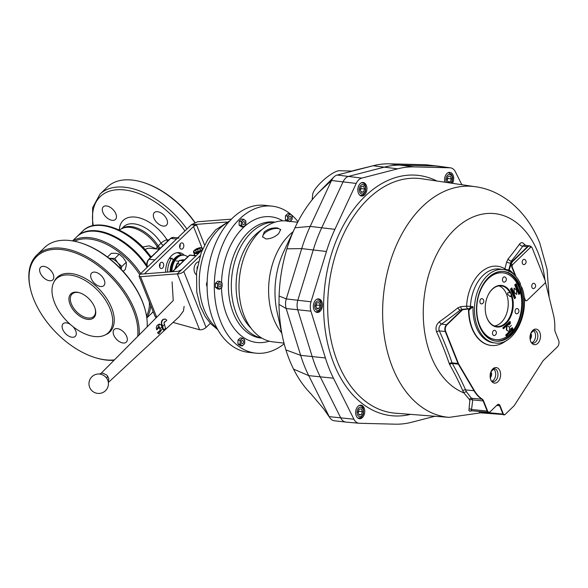 <?xml version="1.0" encoding="UTF-8"?>
<svg xmlns="http://www.w3.org/2000/svg" width="588" height="588" viewBox="0 0 588 588"><rect width="100%" height="100%" fill="white"/><g stroke="black" fill="none" stroke-linecap="round" stroke-linejoin="round"><path stroke-width="0.88" d="M200.067 255.824L183.801 271.509A4.866 2.279 158.3 0 1 177.348 273.846L140.554 276.691L139.055 276.176L140.054 274.199L178.524 271.23L181.618 269.723L202.375 249.716M139.055 276.176L155.136 316.587L156.29 317.718M204.573 245.049L196.745 225.373L191.328 224.763L140.054 274.199M178.179 253.002A17.331 11.532 96.4 0 0 177.37 252.656M180.075 244.24A3.16 2.102 -83.6 0 1 179.715 247.416M159.943 263.6A3.16 2.102 -83.6 0 1 159.591 266.776M210.335 323.326L206.065 327.442A4.866 2.279 -21.7 0 1 199.604 329.78L177.348 273.846L181.618 269.723M196.745 225.373A2.433 1.139 -21.7 0 0 193.518 226.542L145.089 273.236A2.433 1.139 -21.7 0 0 144.655 273.846M199.604 329.78L173.041 322.422M226.711 222.029L191.328 224.763L197.524 221.757L231.253 219.155M160.539 262.792A3.16 2.102 -83.6 0 1 161.928 262.248A3.16 2.102 -83.6 0 1 163.662 265.629A3.16 2.102 -83.6 0 1 161.215 268.532A3.16 2.102 -83.6 0 1 159.48 266.21A3.16 2.102 -83.6 0 1 160.539 262.792M180.67 243.432A3.16 2.102 -83.6 0 1 182.059 242.888A3.16 2.102 -83.6 0 1 183.794 246.269A3.16 2.102 -83.6 0 1 181.347 249.172A3.16 2.102 -83.6 0 1 179.612 246.85A3.16 2.102 -83.6 0 1 180.67 243.432M184.338 255.258A17.331 11.532 96.4 0 0 179.193 252.642A17.331 11.532 96.4 0 0 171.586 255.633A17.331 11.532 96.4 0 0 165.64 272.222M495.125 335.087A2.653 1.764 -83.6 0 1 494.508 335.483A2.653 1.764 -83.6 0 1 492.509 332.712A2.653 1.764 -83.6 0 1 495.074 330.456A2.8 2.8 0 0 1 494.508 335.483M482.535 303.445A2.653 1.764 -83.6 0 1 481.917 303.842A2.653 1.764 -83.6 0 1 479.911 301.071A2.653 1.764 -83.6 0 1 482.483 298.822A2.8 2.8 0 0 1 481.917 303.842M517.683 313.338A2.653 1.764 -83.6 0 1 517.065 313.727A2.653 1.764 -83.6 0 1 515.066 310.964A2.653 1.764 -83.6 0 1 517.631 308.707A2.8 2.8 0 0 1 517.065 313.727M505.092 281.696A2.653 1.764 -83.6 0 1 504.475 282.086A2.653 1.764 -83.6 0 1 502.475 279.322A2.653 1.764 -83.6 0 1 505.041 277.066A2.8 2.8 0 0 1 504.475 282.086M503.071 285.717A20.918 13.914 -83.6 0 1 512.927 308.898A20.918 13.914 -83.6 0 1 496.897 327.001A20.918 13.914 -83.6 0 1 485.409 304.65A20.918 13.914 -83.6 0 1 501.586 285.423A20.918 13.914 -83.6 0 1 503.071 285.717M487.937 295.492A20.433 13.59 96.4 0 1 501.174 285.871A20.433 13.59 96.4 0 1 509.95 292.699L510.237 292.42A20.918 13.914 96.4 0 0 502.711 285.672A20.918 13.914 96.4 0 0 501.41 285.408M496.713 326.979A20.918 13.914 96.4 0 0 509.899 317.498A20.918 13.914 96.4 0 0 511.847 296.47L510.075 296.55L507.598 294.272L507.657 292.78L509.95 292.699M510.237 292.42A20.918 13.914 -83.6 0 1 511.847 296.47M505.379 273.317A33.567 22.329 -83.6 0 1 521.196 310.515A33.567 22.329 -83.6 0 1 495.478 339.57A33.567 22.329 -83.6 0 1 477.052 303.709A33.567 22.329 -83.6 0 1 503.005 272.854A33.567 22.329 -83.6 0 1 505.379 273.317M502.828 272.832A33.567 22.329 96.4 0 0 502.644 272.817A33.567 22.329 96.4 0 0 480.969 288.48M477.471 319.424A33.567 22.329 96.4 0 0 495.118 339.533A33.567 22.329 96.4 0 0 495.294 339.548M495.493 341.033A35.03 23.307 96.4 0 0 517.741 324.282A35.03 23.307 96.4 0 0 520.145 288.473L521.233 288.62L521.99 287.628L520.196 287.231A2.918 1.396 -21 0 1 519.829 287.15L519.116 287.833M506.79 340.239A39.896 26.541 -83.6 0 1 491.156 345.45A39.896 26.541 -83.6 0 1 468.886 309.876A0.97 0.72 -96.7 0 0 468.18 308.832A3.888 0.492 -178.7 0 1 468.526 308.796L469.209 308.678A2.433 1.617 97.8 0 0 470.444 306.363L473.075 306.723L469.143 309.854A0.97 0.632 -94.9 0 0 468.526 308.796L468.121 308.803A2.433 1.573 85.1 0 1 466.6 306.179L470.444 306.363A36.978 24.6 96.4 0 1 499.315 269.01L503.387 269.473C510.671 270.517 516.33 275.199 520.358 283.526L519.608 284.526A35.03 23.307 96.4 0 0 503.894 271.487A35.03 23.307 96.4 0 0 476.809 303.68A35.03 23.307 96.4 0 0 496.037 341.106A35.03 23.307 96.4 0 0 518.653 324.76A35.03 23.307 96.4 0 0 521.233 288.62M519.608 284.526L518.535 284.423A35.03 23.307 96.4 0 0 503.35 271.435M544.929 279.954A91.493 60.865 96.4 0 0 538.145 252.913A91.493 60.865 96.4 0 0 437.788 252.318A91.493 60.865 96.4 0 0 463.836 392.858L462.793 390.726A295.962 149.683 -143.9 0 0 449.658 364.56L449.232 363.597A296.595 176.003 -134.7 0 0 436.612 331.889C435.274 327.884 436.215 324.51 439.434 321.761A305.834 146.61 -20.9 0 0 457.868 307.862L460.757 306.664A307.392 38.676 1.3 0 0 466.6 306.179A39.521 26.291 96.4 0 1 504.886 268.812A2.918 1.029 -164.9 0 0 508.627 269.958L511.185 263.13A4.88 3.249 -83.6 0 1 512.398 261.212L527.414 246.739A4.88 3.249 -83.6 0 1 529.612 245.902A4.88 3.249 -83.6 0 1 530.494 246.225M504.82 269.694A2.918 2.087 121.1 0 1 504.886 268.812A307.377 217.501 -52.8 0 0 506.665 261.983L508.135 258.882A305.782 146.588 -20.9 0 0 519.483 244.079L520.931 242.815L522.622 242.712L525.128 244.924M518.829 284.452L519.035 286.202L519.829 287.15M520.167 287.223L519.094 284.474M469.143 309.854L468.526 309.001A39.896 26.541 -83.6 0 0 490.796 345.406L491.156 345.45M539.828 332.463A7.828 5.211 96.4 0 0 530.736 333.521A7.828 5.211 96.4 0 0 535.168 344.656A7.828 5.211 96.4 0 0 539.828 332.463M499.947 370.91A7.828 5.211 96.4 0 0 490.855 371.976A7.828 5.211 96.4 0 0 495.287 383.111A7.828 5.211 96.4 0 0 499.947 370.91M523.349 264.519A2.653 1.764 -83.6 0 1 522.35 261.123A2.653 1.764 -83.6 0 1 524.79 259.521A2.8 2.8 0 0 1 524.224 264.541A2.653 1.764 -83.6 0 1 523.349 264.519M532.184 284.379A2.653 1.764 -83.6 0 1 534.33 283.489A2.8 2.8 0 0 1 533.764 288.51A2.653 1.764 -83.6 0 1 531.949 287.407A2.653 1.764 -83.6 0 1 532.184 284.379M485.828 314.146A20.433 13.59 96.4 0 0 496.588 326.48A20.433 13.59 96.4 0 0 509.575 317.373A20.433 13.59 96.4 0 0 511.56 296.749M494.449 325.972A20.433 13.59 96.4 0 0 506.511 294.147A20.433 13.59 96.4 0 0 498.977 285.886M480.051 412.85L479.058 412.989L480.183 411.571M471.929 410.836L469.856 411.196L468.915 410.571L469.856 400.024L463.836 392.858A2.433 1.661 -28.7 0 1 466.549 391.924L472.723 399.899L471.561 409.527L470.944 410.703L488.584 412.32A2.933 1.955 -83.6 0 1 487.165 411.056L483.13 400.92A4.851 3.227 96.4 0 0 481.822 399.201A37.963 25.255 -83.6 0 1 473.994 390.711L458.287 364.104A4.88 3.249 -83.6 0 1 457.978 363.465L445.256 331.5A4.88 3.249 -83.6 0 1 446.52 324.738L461.536 310.258A4.88 3.249 -83.6 0 1 463.182 309.413L468.18 308.832M452.451 183.324A6.813 4.528 96.4 0 0 453.127 175.29A6.813 4.528 96.4 0 0 449.901 172.365A6.813 4.528 96.4 0 0 445.594 175.364A6.813 4.528 96.4 0 0 444.888 182.199M366.361 185.418A6.813 4.528 96.4 0 0 363.141 182.493A6.813 4.528 96.4 0 0 357.871 188.755A6.813 4.528 96.4 0 0 361.613 196.032A6.813 4.528 96.4 0 0 366.103 192.644A6.813 4.528 96.4 0 0 366.361 185.418M321.893 301.82A6.813 4.528 96.4 0 0 318.667 298.902A6.813 4.528 96.4 0 0 313.404 305.157A6.813 4.528 96.4 0 0 317.138 312.434A6.813 4.528 96.4 0 0 321.636 309.053A6.813 4.528 96.4 0 0 321.893 301.82M364.185 408.101A6.813 4.528 96.4 0 0 360.959 405.176A6.813 4.528 96.4 0 0 355.696 411.438A6.813 4.528 96.4 0 0 359.43 418.715A6.813 4.528 96.4 0 0 363.928 415.326A6.813 4.528 96.4 0 0 364.185 408.101M461.83 184.72L455.413 171.85A11.37 7.563 96.4 0 0 450.533 167.845L437.575 166.081A11.679 7.769 96.4 0 0 437.45 166.066L425.903 164.758A11.679 7.769 96.4 0 0 425.455 164.728L389.653 163.824A129.419 86.091 96.4 0 0 373.792 165.581A129.419 86.091 96.4 0 0 373.093 165.757L337.196 175.033A11.679 7.769 96.4 0 0 333.844 177.069A11.679 7.769 96.4 0 0 331.522 180.501L310.192 226.409A129.419 86.091 96.4 0 0 301.71 248.614L286.282 298.917A11.679 7.769 96.4 0 0 286.187 308.546L300.666 355.35A129.419 86.091 96.4 0 0 308.729 375.629L329.207 416.649A11.679 7.769 96.4 0 0 329.905 417.84A11.679 7.769 96.4 0 0 334.337 420.773L345.891 422.081A11.679 7.769 96.4 0 0 346.009 422.088L359.04 423.257A11.37 7.563 96.4 0 0 359.356 423.272L395.158 424.176A129.11 85.892 96.4 0 0 411.673 422.25L434.892 416.253M437.45 166.066A11.679 7.769 96.4 0 0 437.002 166.029L401.2 165.125A129.419 86.091 96.4 0 0 384.648 167.058L348.743 176.334A11.679 7.769 96.4 0 0 343.069 181.81L321.746 227.71A129.419 86.091 96.4 0 0 313.257 249.922L297.837 300.218A11.679 7.769 96.4 0 0 297.741 309.847L312.213 356.651A129.419 86.091 96.4 0 0 320.284 376.93L340.761 417.95A11.679 7.769 96.4 0 0 345.891 422.081M450.533 167.845A11.37 7.563 96.4 0 0 449.974 167.8L414.173 166.896A129.11 85.892 96.4 0 0 397.657 168.829L361.76 178.105A11.37 7.563 96.4 0 0 356.232 183.434L334.903 229.335A129.11 85.892 96.4 0 0 326.443 251.488L311.015 301.791A11.37 7.563 96.4 0 0 310.92 311.17L325.399 357.974A129.11 85.892 96.4 0 0 333.447 378.202L353.925 419.222A11.37 7.563 96.4 0 0 359.04 423.257M312.169 199.766L312.691 194.356A18.485 4.755 138.5 0 1 323.716 179.928A18.485 4.755 138.5 0 1 339.372 170.726L352.499 171.079M329.905 417.84L323.672 408.873L310.905 393.791A122.576 81.541 -83.6 0 1 293.559 369.11A122.576 81.541 -83.6 0 1 285.915 349.904A122.576 81.541 -83.6 0 1 282.74 337.784A122.576 81.541 -83.6 0 1 279.006 304.43L279.087 296.007C279.645 279.8 282.247 264.063 286.907 248.812A122.576 81.541 -83.6 0 1 294.941 227.776L283.791 251.495A66.517 44.247 96.4 0 0 277.014 311.522L282.74 337.784M334.903 229.335L310.192 226.409L294.941 227.776C301.423 213.885 309.325 202.103 318.659 192.43L333.844 177.069M297.646 222.257L286.591 221.007A60.814 40.454 96.4 0 0 259.896 231.496A60.814 40.454 96.4 0 0 239.588 297.234A60.814 40.454 96.4 0 0 272.95 341.871L283.997 343.12M264.225 231.988C268.201 228.916 272.589 227.571 277.404 227.953L280.63 229.57L278.668 233.62C274.861 237.118 270.642 238.89 266.004 238.941L262.549 236.766L264.225 231.988M280.733 229.974A9.731 4.55 -21.7 0 0 277.624 228.504A9.731 4.55 -21.7 0 0 267.54 231.084A9.731 4.55 -21.7 0 0 262.77 237.184M290.465 219.081A1.602 1.066 -83.6 0 1 289.759 219.361A1.602 1.066 -83.6 0 1 288.877 217.648A1.602 1.066 -83.6 0 1 290.119 216.171A1.602 1.066 -83.6 0 1 291.001 217.347A1.602 1.066 -83.6 0 1 290.465 219.081M242.984 343.37A1.602 1.066 -83.6 0 1 242.278 343.642A1.602 1.066 -83.6 0 1 241.396 341.929A1.602 1.066 -83.6 0 1 242.638 340.452A1.602 1.066 -83.6 0 1 243.52 341.628A1.602 1.066 -83.6 0 1 242.984 343.37M244.145 224.491A1.602 1.066 -83.6 0 1 243.439 224.77A1.602 1.066 -83.6 0 1 242.557 223.05A1.602 1.066 -83.6 0 1 243.799 221.58A1.602 1.066 -83.6 0 1 244.681 222.756A1.602 1.066 -83.6 0 1 244.145 224.491M220.404 286.635A1.602 1.066 -83.6 0 1 219.699 286.907A1.602 1.066 -83.6 0 1 218.817 285.195A1.602 1.066 -83.6 0 1 220.059 283.717A1.602 1.066 -83.6 0 1 220.941 284.901A1.602 1.066 -83.6 0 1 220.404 286.635M284.173 343.796A73.956 49.194 -83.6 0 1 255.596 353.131L248.371 352.315A73.956 49.194 -83.6 0 1 207.784 273.31A73.956 49.194 -83.6 0 1 264.967 205.344L272.185 206.16A73.956 49.194 -83.6 0 1 297.962 221.632M255.596 353.131A73.956 49.194 -83.6 0 1 215.002 274.126A73.956 49.194 -83.6 0 1 272.185 206.16M510.524 323.128L508.907 325.01L510.524 323.128L508.451 324.73L508.907 325.01M511.413 325.362L509.428 327.2M509.575 327.296L506.915 325.554L506.731 330.044L509.392 331.786L509.575 327.296M506.54 325.803L506.371 330L509.392 331.786M510.744 289.112L514.559 298.704L515.125 298.153L511.31 288.561L510.377 289.068L514.559 298.704M511.31 288.561L510.377 289.068M514.11 288.076L514.243 292.368L516.654 294.463L516.521 290.171L514.11 288.076L513.883 292.332L516.654 294.463M516.213 283.842L515.639 284.386L519.454 293.978L520.027 293.427L516.213 283.842L515.279 284.342L519.454 293.978M351.609 171.159L354.52 170.336A122.576 81.541 -83.6 0 1 355.181 170.167L373.792 165.581M323.731 408.954L329.207 416.649L353.925 419.222M310.92 311.17L286.187 308.546L279.006 304.43M311.015 301.791L286.282 298.917L279.087 296.007M356.232 183.434L331.522 180.501L318.659 192.43M196.289 274.721A6.813 4.528 -83.6 0 1 194.165 267.599A6.813 4.528 -83.6 0 1 198.347 261.858M196.995 268.672L197.252 266.695A1.948 0.492 12 0 0 197.325 266.695M219.736 289.208L217.641 288.973L215.377 287.289L215.414 283.379L217.714 281.16L219.816 281.395L218.765 282.519A3.403 2.264 -83.6 0 1 221.051 282.255A3.403 2.264 -83.6 0 1 222.161 285.048A3.403 2.264 -83.6 0 1 220.992 288.113A3.403 2.264 -83.6 0 1 218.714 288.377A3.403 2.264 -83.6 0 1 217.597 285.584L217.472 287.525L219.736 289.208L222.044 286.988L222.08 283.085L219.816 281.395M217.516 283.614L218.765 282.519A3.403 2.264 96.4 0 0 217.597 285.584L217.516 283.614L215.414 283.379M215.377 287.289L217.472 287.525M243.476 227.071L241.381 226.828L239.11 225.145L239.154 221.235L241.455 219.015L243.557 219.258L242.506 220.375A3.403 2.264 -83.6 0 1 244.792 220.11A3.403 2.264 -83.6 0 1 245.902 222.911A3.403 2.264 -83.6 0 1 244.733 225.968A3.403 2.264 -83.6 0 1 242.454 226.24A3.403 2.264 -83.6 0 1 241.337 223.44L241.212 225.38L243.476 227.071L245.784 224.851L245.821 220.941L243.557 219.258M241.256 221.478L242.506 220.375A3.403 2.264 96.4 0 0 241.337 223.44L241.256 221.478L239.154 221.235M239.11 225.145L241.212 225.38M242.315 345.942L240.213 345.707L237.949 344.017L237.986 340.114L240.294 337.894L242.388 338.129L241.345 339.254A3.403 2.264 -83.6 0 1 243.63 338.982A3.403 2.264 -83.6 0 1 244.74 341.782A3.403 2.264 -83.6 0 1 243.572 344.847A3.403 2.264 -83.6 0 1 241.286 345.112A3.403 2.264 -83.6 0 1 240.176 342.312L240.051 344.259L242.315 345.942L244.615 343.723L244.659 339.82L242.388 338.129M240.088 340.349L241.345 339.254A3.403 2.264 96.4 0 0 240.176 342.312L240.088 340.349L237.986 340.114M237.949 344.017L240.051 344.259M287.694 221.426L285.43 219.736L285.467 215.833L287.775 213.613L289.869 213.848L288.826 214.965A3.403 2.264 -83.6 0 1 291.111 214.701A3.403 2.264 -83.6 0 1 292.221 217.501A3.403 2.264 -83.6 0 1 291.053 220.559A3.403 2.264 -83.6 0 1 288.767 220.831A3.403 2.264 -83.6 0 1 287.657 218.03L287.532 219.971L289.796 221.661L292.096 219.442L292.133 215.531L289.869 213.848M287.569 216.068L288.826 214.965A3.403 2.264 96.4 0 0 287.657 218.03L287.569 216.068L285.467 215.833M285.43 219.736L287.532 219.971M358.217 412.916L358.849 411.269L358.562 410.564M362.458 411.681L361.355 408.91L359.092 409.175L357.938 412.21L359.04 414.974L361.297 414.709L362.458 411.681L358.849 411.269M358.82 414.43L361.297 414.709M315.925 306.642L316.557 304.996L316.271 304.29M320.166 305.407L319.064 302.636L316.8 302.901L315.646 305.929L316.748 308.7L319.005 308.435L320.166 305.407L316.557 304.996M316.528 308.156L319.005 308.435M360.4 190.233L361.025 188.594L360.745 187.881M364.634 188.998L363.531 186.234L361.275 186.492L360.113 189.527L361.216 192.298L363.48 192.033L364.634 188.998L361.025 188.594M361.003 191.754L363.48 192.033M447.159 180.104L447.791 178.458L447.505 177.752M451.4 178.87L450.298 176.099L448.034 176.363L446.88 179.399L447.983 182.162L450.239 181.898L451.4 178.87L447.791 178.458M447.762 181.618L450.239 181.898M483.049 411.828A2.918 2.352 -136.8 0 1 483.446 412.166L481.925 412.431M531.434 246.916L529.612 245.902L524.165 245.159L522.798 246.129A308.685 147.978 159.1 0 1 511.34 261.079L510.582 263.056A310.295 219.567 127.2 0 1 509.304 268.054L509.722 268.15L511.604 263.226A4.755 3.16 -83.6 0 1 512.787 261.359L527.803 246.879A4.755 3.16 -83.6 0 1 531.434 246.916A4.755 3.16 -83.6 0 1 531.736 247.32M519.483 244.079A2.918 2.087 -144.8 0 0 522.798 246.129L527.414 246.739A0.97 0.566 -134 0 1 527.803 246.879M508.135 258.882A2.918 1.955 -140.4 0 0 511.34 261.079L512.398 261.212A0.97 0.566 -134 0 1 512.787 261.359M506.665 261.983A2.918 1.073 -166 0 0 510.582 263.056L511.604 263.226M517.91 285.026L518.535 284.423M468.121 308.803A309.825 38.984 -178.7 0 1 462.234 309.288A2.433 1.529 85.4 0 1 460.757 306.664M469.783 309.7A0.97 0.382 -107.8 0 0 469.209 308.678L473.075 306.723A36.978 24.6 96.4 0 0 493.648 342.797L495.096 342.958C514.434 346.383 530.971 311.434 521.99 287.628M545.377 281.975L553.389 314.506A37.838 25.166 -83.6 0 1 554.785 329.14A4.976 3.315 96.4 0 0 555.204 331.801L558.6 340.342A4.755 3.16 -83.6 0 1 557.373 346.927L543.496 360.304A4.976 3.315 96.4 0 0 542.812 361.15L514.265 405.558A1.83 1.22 -83.6 0 1 514.015 405.867L505.048 414.518A1.83 1.22 -83.6 0 1 504.894 414.643A1.83 1.22 -83.6 0 1 503.372 414.048L500.035 405.654A3.036 2.014 96.4 0 0 497.521 404.669A3.036 2.014 96.4 0 0 497.272 404.875L490.149 411.747A2.808 1.867 -83.6 0 1 489.914 411.938A2.808 1.867 -83.6 0 1 487.592 411.027L483.556 400.884A4.976 3.315 96.4 0 0 482.211 399.12A37.838 25.166 -83.6 0 1 474.413 390.66L458.706 364.053A4.755 3.16 -83.6 0 1 458.397 363.428L445.682 331.463A4.755 3.16 -83.6 0 1 446.909 324.885L461.925 310.405A4.755 3.16 -83.6 0 1 463.528 309.582L468.526 309.001M463.528 309.582A0.97 0.72 -96.7 0 0 463.182 309.413L460.147 310.074A2.433 1.176 51.5 0 1 457.868 307.862M461.925 310.405A0.97 0.566 -134 0 0 461.536 310.258L460.147 310.074A308.252 147.772 159.1 0 1 441.566 324.084C439.148 325.884 438.405 328.155 439.346 330.919A2.433 1.029 -24.5 0 0 436.612 331.889M445.682 331.463A0.97 0.456 158.3 0 1 445.256 331.5L439.346 330.919A298.939 177.392 45.3 0 1 452.069 362.884L452.341 363.538A2.433 1.404 -29.5 0 0 449.658 364.56M458.706 364.053A0.97 0.544 149.4 0 1 458.287 364.104L452.341 363.538A298.307 150.866 36.1 0 1 465.586 389.91L466.549 391.924M523.989 296.661L525.297 299.946A1.948 1.294 96.4 0 0 526.216 300.784A1.948 1.294 96.4 0 0 527.068 300.446L544.731 283.423A1.948 1.294 96.4 0 0 545.23 280.726L532.199 247.96A1.948 1.294 96.4 0 0 531.273 247.129A1.948 1.294 96.4 0 0 530.42 247.46L512.758 264.49A1.948 1.294 96.4 0 0 512.258 267.187L516.036 276.691M530.42 247.46L512.758 264.49M529.986 247.416A1.948 1.294 -83.6 0 1 530.839 247.078A1.948 1.294 -83.6 0 1 531.052 247.129M526.003 300.733A1.948 1.294 -83.6 0 1 525.782 300.733A1.948 1.294 -83.6 0 1 524.864 299.902L525.297 299.946M519.138 284.482L520.233 287.231M512.258 267.187L511.825 267.136A1.948 1.294 -83.6 0 1 512.324 264.438M524.136 298.079L524.864 299.902M511.825 267.136L515.286 275.846M508.943 271.737L509.884 270.34L509.039 269.929L509.722 268.15M508.664 269.841L509.884 270.34A39.896 26.541 -83.6 0 1 514.184 274.728M509.847 270.429L508.627 269.958L508.341 270.796A2.918 1.904 96.8 0 0 508.341 270.796A0.97 0.676 -162 0 1 509.539 271.237M487.592 411.027A0.97 0.456 158.3 0 1 487.165 411.056L471.561 409.527A2.433 1.882 19.8 0 0 469.033 409.057M483.556 400.884A0.97 0.456 158.3 0 1 483.13 400.92L472.723 399.899A2.433 1.624 -3.2 0 0 469.856 400.024M482.211 399.12A0.97 0.691 123.1 0 1 481.822 399.201L471.716 398.282A2.433 1.911 -52.8 0 0 469.496 399.318M458.397 363.428A0.97 0.456 158.3 0 1 457.978 363.465L452.069 362.884A2.433 1.242 -18.8 0 0 449.232 363.597M446.909 324.885A0.97 0.566 -134 0 0 446.52 324.738L441.566 324.084A2.433 1.022 54.4 0 1 439.434 321.761M520.145 288.473L519.549 289.046M515.184 284.82L518.888 294.529L515.184 284.82L514.706 284.893L518.888 294.529M511.876 288.01L515.58 297.712L511.876 288.01L511.406 288.076L515.58 297.712M513.162 329.368L512.846 328.567L506.011 335.16L506.327 335.961L513.162 329.368M512.846 328.567L509.406 331.492M509.135 331.757L505.643 335.116L506.327 335.961M506.011 335.16L505.643 335.116M512.398 327.839L510.685 329.486L512.398 327.839M512.302 327.597L510.23 329.207L510.685 329.486M509.98 321.379L503.144 327.972L503.46 328.765L510.303 322.173L509.98 321.379L502.784 327.928L503.46 328.765M159.451 265.776A2.433 1.617 96.4 0 0 159.576 264.607M179.583 246.401A2.433 1.617 96.4 0 0 179.715 245.196M163.288 226.086A8.761 5.094 -134 0 0 166.5 225.197A8.761 5.094 -134 0 0 164.096 215.355A8.761 5.094 -134 0 0 154.343 212.591A8.761 5.094 -134 0 0 155.092 220.368A8.761 5.094 -134 0 0 163.288 226.086M112.234 220.324A8.761 5.094 -134 0 0 115.454 219.434A8.761 5.094 -134 0 0 113.043 209.593A8.761 5.094 -134 0 0 103.297 206.829A8.761 5.094 -134 0 0 104.047 214.605A8.761 5.094 -134 0 0 112.234 220.324M174.092 259.087A10.702 7.122 96.4 0 0 172.813 259.609A10.702 7.122 -83.6 0 1 172.909 259.558A10.702 7.122 -83.6 0 1 174.092 259.087M181.398 254.949A17.03 11.326 96.4 0 0 176.995 252.708M159.252 249.231L149.44 248.187L147.478 248.401L145.008 249.577M153.167 311.647A53.515 31.142 46 0 1 151.675 313.279A53.515 31.142 46 0 1 151.388 313.551M77.094 236.501A53.515 31.142 46 0 1 77.381 236.222A53.515 31.142 46 0 1 146.809 265.32M104.414 233.032A53.03 30.855 46 0 0 104.23 232.973A53.03 30.855 46 0 1 147.265 267.253A53.03 30.855 46 0 0 104.414 233.032L104.039 232.921A53.515 31.142 46 0 1 147.191 267.32M142.597 246.997L149.176 245.821L156.107 248.702A5920.425 1069.072 -68.1 0 1 157.319 246.879L161.046 243.16A4.866 1.338 147.9 0 1 166.948 239.742L168.859 239.963M186.903 229.033A68.112 39.631 46 0 0 100.004 194.136L107.406 186.991A68.112 39.631 46 0 1 132.432 180.09A68.112 39.631 46 0 1 142.068 182.089A68.112 39.631 46 0 1 194.76 222.543M142.068 182.089L142.825 182.309A67.142 39.065 46 0 1 194.951 222.462M179.083 238.037A5.836 3.881 96.4 0 0 176.518 239.044L154.872 259.918L149.095 259.264A5.836 3.881 96.4 0 0 147.47 267.055M159.62 248.871A4.866 3.594 32.8 0 1 157.319 246.879A28.452 16.552 46 0 0 122.319 228.445L119.129 229.959M94.896 272.126A8.761 5.094 -134 0 0 91.684 273.016A8.761 5.094 -134 0 0 94.087 282.857A8.761 5.094 -134 0 0 103.841 285.621A8.761 5.094 -134 0 0 103.091 277.845A8.761 5.094 -134 0 0 94.896 272.126M117.379 328.626A8.761 5.094 -134 0 0 114.168 329.515A8.761 5.094 -134 0 0 116.578 339.357A8.761 5.094 -134 0 0 126.324 342.12A8.761 5.094 -134 0 0 125.575 334.351A8.761 5.094 -134 0 0 117.379 328.626M70.347 324.436A8.761 5.094 -134 0 0 66.334 322.863A8.761 5.094 -134 0 0 63.114 323.753A8.761 5.094 -134 0 0 65.525 333.594A8.761 5.094 -134 0 0 75.271 336.358A8.761 5.094 -134 0 0 72.956 326.612M43.85 266.364A8.761 5.094 -134 0 0 40.631 267.253A8.761 5.094 -134 0 0 43.042 277.095A8.761 5.094 -134 0 0 52.788 279.859A8.761 5.094 -134 0 0 52.038 272.082A8.761 5.094 -134 0 0 43.85 266.364M76.932 292.199A16.545 9.628 46 0 1 79.277 292.684A16.545 9.628 46 0 1 95.315 309.325A16.545 9.628 46 0 1 86.399 319.144A16.545 9.628 46 0 1 69.796 303.673A16.545 9.628 46 0 1 76.932 292.199M79.659 292.802A15.567 9.063 -134 0 0 77.822 292.449A15.567 9.063 -134 0 0 72.103 294.029A15.567 9.063 -134 0 0 73.427 307.847A15.567 9.063 -134 0 0 87.994 318.02A15.567 9.063 -134 0 0 93.712 316.447A15.567 9.063 -134 0 0 95.212 308.935M72.522 240.904L76.808 236.773A53.515 31.142 46 0 1 96.469 231.349A53.515 31.142 46 0 1 104.039 232.921M153.123 311.522A53.515 31.142 46 0 1 151.101 313.823L146.816 317.954M72.912 240.97A53.515 31.142 46 0 1 140.642 273.641M150.726 305.503A53.515 31.142 46 0 1 146.765 317.564M74.61 241.293A52.545 30.576 46 0 1 139.657 274.625M149.403 302.181A52.545 30.576 46 0 1 146.5 315.859M114.447 359.893A67.142 39.065 46 0 1 105.421 359.819A67.142 39.065 46 0 1 95.91 357.857A67.142 39.065 46 0 1 30.796 290.325L30.605 289.568A68.112 39.631 46 0 1 36.765 255.104L44.747 247.416A68.112 39.631 46 0 1 69.766 240.514A68.112 39.631 46 0 1 79.409 242.506A68.112 39.631 46 0 1 145.464 311.023A68.112 39.631 46 0 1 147.154 326.928M79.409 242.506L80.159 242.726A67.142 39.065 46 0 1 145.273 310.266L145.464 311.023M114.072 360.268A68.112 39.631 46 0 1 106.303 360.069A68.112 39.631 46 0 1 96.66 358.077L95.91 357.857M36.765 255.104A68.112 39.631 46 0 1 100.555 265.791A68.112 39.631 46 0 1 139.15 334.991M30.796 290.325A67.142 39.065 46 0 1 79.137 254.464A67.142 39.065 46 0 1 137.666 336.49M53.831 282.24L54.574 280.814A37.948 22.079 46 0 1 99.372 289.362A37.948 22.079 46 0 1 106.281 334.44L104.826 335.131A37.426 21.778 46 0 1 94.565 336.52A37.426 21.778 46 0 1 61.586 314.955A37.426 21.778 46 0 1 53.831 282.24A37.426 21.778 46 0 1 98.012 290.67A37.426 21.778 46 0 1 104.826 335.131M172.894 259.815A10.702 7.122 -83.6 0 1 173.32 259.573M173.151 260.447L172.46 258.713A0.97 0.647 96.4 0 0 171.461 258.588A16.545 11.003 96.4 0 0 167.609 272.075M174.041 259.161A11.187 7.446 96.4 0 0 172.916 259.859M170.123 271.876A15.325 10.194 -83.6 0 1 181.111 254.957A15.325 10.194 -83.6 0 1 182.118 254.994L183.022 255.096A15.325 10.194 96.4 0 0 176.297 257.735A15.325 10.194 96.4 0 0 171.027 271.81A15.325 10.194 -83.6 0 1 182.015 255.052A15.325 10.194 -83.6 0 1 183.022 255.096L183.926 255.199A15.325 10.194 96.4 0 0 177.201 257.838A15.325 10.194 96.4 0 0 171.931 271.737M187.719 256.831A15.325 10.194 96.4 0 0 183.926 255.199M183.706 259.822L183.669 259.815A10.702 7.122 96.4 0 0 181.369 260.109M178.48 262.174A10.702 7.122 96.4 0 0 177.525 263.439M177.333 263.681L180.097 264.181M184.735 259.712L179.333 260.411L177.863 263.534M182.802 261.579L183.008 260.822L183.64 260.763M183.008 260.822L179.333 260.411M160.774 330.191L157.878 332.712L158.878 333.852L162.597 328.347L161.002 324.76L158.958 324.194L157.003 325.509L156.283 327.751L156.739 329.846L158.591 328.082C158.348 326.781 158.664 326.436 159.532 327.038L160.406 330.155L158.87 326.685M163.699 330.066L165.551 328.31L163.934 322.849L166.823 320.239L165.463 319.078L163.391 319.446C161.634 321.092 161.2 322.819 162.09 324.605L163.699 330.066L163.31 330.022L161.722 324.561C160.906 322.533 161.333 320.805 163.001 319.402L165.088 319.041M165.463 319.078L164.949 319.005M99.6 374.034L101.371 373.108L103.04 373.284L106.825 375.056L108.773 378.407L108.317 382.222M107.788 376.173A4.866 1.977 -32.4 0 0 106.95 378.554C105.09 376.019 102.709 374.519 99.806 374.049L99.806 374.049A9.731 9.731 0 0 0 99.798 374.049A9.731 9.731 0 0 0 89.023 384.699A9.731 9.731 0 0 0 101.717 392.975A9.731 9.731 0 0 0 107.112 378.819L107.611 379.848M158.694 333.815L157.518 332.668L160.406 330.155M156.739 329.846L159.539 324.15M164.978 322.004L164.449 321.687M160.076 331.397L159.37 330.904M200.633 249.944L198.722 251.495L196.157 251.884L195.503 250.731L197.406 249.18L199.971 248.79L200.633 249.944M198.354 251.546L197.406 249.18M200.479 250.069L199.971 248.79M123.186 271.421L125.325 269.363L126.28 265.32L126.266 262.219L121.819 266.504L117.85 262.946L114.844 258.463L119.283 254.178L123.259 257.728L126.266 262.219M121.106 269.186L121.819 266.504M114.844 258.463L109.089 258.264M107.479 257.029L111.367 253.281L115.807 253.266L119.283 254.178M120.841 268.914A9.246 5.38 -134 0 0 117.85 262.946A9.246 5.38 -134 0 0 110.397 258.485A9.246 5.38 -134 0 0 109.331 258.455M156.709 317.292L140.554 276.691M206.065 327.442L183.801 271.509M145.317 273.795L145.089 273.236M193.518 226.542L202.162 248.268M503.387 269.473A36.978 24.6 96.4 0 0 474.795 303.452A36.978 24.6 96.4 0 0 495.096 342.958M520.174 283.975L521.806 288.069M511.45 295.227L510.075 296.55M537.292 332.999A6.527 4.337 96.4 0 0 534.139 330.191L530.964 333.117C528.855 345.105 532.801 342.165 532.677 343.157A6.527 4.337 96.4 0 0 537.028 339.967A6.527 4.337 96.4 0 0 537.292 332.999M533.184 330.427A6.468 4.307 -83.6 0 1 535.021 332.779A6.468 4.307 -83.6 0 1 531.795 342.716M530.155 339.202A3.55 2.359 96.4 0 0 531.185 334.182A3.55 2.359 96.4 0 0 530.802 333.477M497.419 371.447A6.527 4.337 96.4 0 0 494.265 368.639L491.083 371.565C488.973 383.552 492.92 380.612 492.795 381.605A6.527 4.337 96.4 0 0 497.154 378.415A6.527 4.337 96.4 0 0 497.419 371.447M493.31 368.874A6.468 4.307 -83.6 0 1 495.147 371.226A6.468 4.307 -83.6 0 1 491.921 381.164M490.282 377.658A3.55 2.359 96.4 0 0 491.311 372.63A3.55 2.359 96.4 0 0 490.929 371.932M475.251 186.712A116.086 77.226 96.4 0 0 397.392 243.013A116.086 77.226 96.4 0 0 392.483 367.368A116.086 77.226 96.4 0 0 449.217 417.362L395.364 413.188A117.982 78.483 96.4 0 1 337.703 362.377A117.982 78.483 96.4 0 1 342.701 235.994A117.982 78.483 96.4 0 1 421.824 178.774L475.251 186.712C501.432 190.005 526.951 210.636 539.777 243.042L547.053 269.201L549.119 297.161M410.542 414.364A120.9 80.424 -83.6 0 1 324.745 286.518A120.9 80.424 -83.6 0 1 436.884 181.016M448.056 172.718A6.328 4.204 -83.6 0 1 448.695 172.718L451.628 174.607L452.686 177.62L452.26 181.398L451.363 183.162M450.68 183.066A4.77 3.175 96.4 0 0 451.937 176.459A4.77 3.175 96.4 0 0 447.586 175.209A4.77 3.175 96.4 0 0 446.343 181.824A4.77 3.175 96.4 0 0 446.66 182.464M361.289 182.846A6.328 4.204 -83.6 0 1 361.929 182.846C365.008 182.905 366.199 185.801 365.493 191.526C362.869 195.958 363.288 194.856 360.51 195.414A6.328 4.204 -83.6 0 1 359.885 195.275M359.584 191.953A4.77 3.175 96.4 0 0 365.119 191.306A4.77 3.175 96.4 0 0 362.421 184.529A4.77 3.175 96.4 0 0 359.584 191.953M316.822 299.255A6.328 4.204 -83.6 0 1 317.461 299.255C320.541 299.314 321.732 302.203 321.026 307.928C318.395 312.36 318.814 311.265 316.043 311.824A6.328 4.204 -83.6 0 1 315.418 311.677M315.109 308.362A4.77 3.175 96.4 0 0 320.651 307.715A4.77 3.175 96.4 0 0 317.954 300.931A4.77 3.175 96.4 0 0 315.109 308.362M359.114 405.529A6.328 4.204 -83.6 0 1 359.753 405.529C362.833 405.588 364.023 408.484 363.318 414.209C360.687 418.634 361.106 417.539 358.335 418.097A6.328 4.204 -83.6 0 1 357.71 417.958M357.401 414.636A4.77 3.175 96.4 0 0 362.943 413.989A4.77 3.175 96.4 0 0 360.246 407.205A4.77 3.175 96.4 0 0 357.401 414.636M337.196 175.033L361.76 178.105M325.399 357.974L300.666 355.35L285.915 349.904M333.447 378.202L308.729 375.629L293.559 369.11M281.674 332.889A60.814 40.454 -83.6 0 1 289.494 234.84A60.814 40.454 -83.6 0 1 293.096 231.709M262.086 229.511A55.933 37.206 96.4 0 0 240.845 312.316A55.933 37.206 96.4 0 0 250.958 328.119M261.77 338.071A58.381 38.837 -83.6 0 1 236.273 313.345A58.381 38.837 -83.6 0 1 237.868 252.803A58.381 38.837 -83.6 0 1 274.853 222.22M275.066 222.154L274.045 222.036A58.381 38.837 96.4 0 0 235.523 251.054A58.381 38.837 96.4 0 0 233.318 313.014A58.381 38.837 96.4 0 0 260.947 338.071L261.969 338.181M269.186 341.172A63.247 42.079 -83.6 0 1 221.507 287.591M221.529 282.615A63.247 42.079 -83.6 0 1 282.769 220.845M231.701 218.89A3.403 2.264 96.4 0 0 231.238 219.317A3.403 2.264 96.4 0 0 231.069 219.537M207.152 281.946A3.403 2.264 96.4 0 0 207.086 286.547M228.916 221.867A58.381 38.837 96.4 0 0 219.295 228.82A58.381 38.837 96.4 0 0 216.913 328.178M397.657 168.829L373.093 165.757L354.52 170.336M326.443 251.488L301.71 248.614L286.907 248.812M389.653 163.824L414.173 166.896M449.974 167.8L425.455 164.728M489.216 412.225A2.933 1.955 -83.6 0 1 488.584 412.32L489.914 411.938M474.413 390.66A0.97 0.544 149.4 0 1 473.994 390.711L465.586 389.91A2.433 1.588 -23.6 0 0 462.793 390.726M500.035 405.654A0.97 0.456 158.3 0 1 499.609 405.691A2.903 1.933 96.4 0 0 498.205 404.441A2.903 1.933 96.4 0 0 497.926 404.448M503.372 414.048A0.97 0.456 158.3 0 1 502.953 414.077L499.609 405.691L496.72 405.404M504.379 414.834A1.962 1.308 -83.6 0 1 503.901 414.922A1.962 1.308 -83.6 0 1 502.953 414.077L483.446 412.166M150.491 256.28L151.785 256.427M77.381 236.222L82.79 231.003A53.515 31.142 46 0 1 150.513 257.654M121.635 228.776A28.217 16.42 46 0 1 158.194 245.902A4.866 2.83 46 0 0 160.34 248.173M121.481 228.85L123.708 226.696A28.217 16.42 46 0 1 161.046 243.16A4.866 2.83 46 0 0 163.192 245.431M119.342 229.864A33.082 19.25 46 0 1 137.658 217.472A33.082 19.25 46 0 1 166.948 239.742A4.866 3.234 96.4 0 1 167.337 241.433M93.257 225.623A66.172 38.499 46 0 1 122.061 189.718A66.172 38.499 46 0 1 184.919 230.944M147.25 267.165L147.279 267.239A0.97 0.456 -21.7 0 1 147.25 267.165C146.309 264.196 146.802 261.594 148.735 259.367A0.97 0.566 46 0 1 149.095 259.264L170.74 238.397A0.97 0.566 46 0 0 170.388 238.493L173.306 237.39A5.836 3.881 96.4 0 0 170.74 238.397L176.518 239.044M171.461 258.588L169.351 258.353M175.481 268.628L177.473 263.424M160.23 328.582L162.075 326.825M162.788 326.149L164.633 324.385M194.621 254.847L193.966 255.479M196.142 255.729L190.086 255.045A0.97 0.647 96.4 0 0 189.659 255.207L172.571 271.685M195.936 255.92L189.659 255.207A0.97 0.566 -134 0 0 189.299 255.31L172.291 271.707M163.391 319.446L163.001 319.402M162.09 324.605L161.722 324.561M199.163 247.967A4.285 2.007 -21.7 0 0 194.143 252.039A4.285 2.007 -21.7 0 0 200.89 251.01A4.285 2.007 -21.7 0 0 199.163 247.967M198.994 252.972A4.866 2.279 158.3 0 1 193.731 252.612C192.798 251.061 194.643 249.481 199.266 247.871C200.354 247.357 201.522 247.739 202.779 249.018M504.894 414.643L480.558 412.842L449.217 417.362M448.174 172.659L448.695 172.718M359.996 195.363L360.51 195.414M361.414 182.787L361.929 182.846M315.521 311.765L316.043 311.824M316.939 299.196L317.461 299.255M357.813 418.039L358.335 418.097M359.231 405.47L359.753 405.529M230.606 220.015L231.863 218.729M207.086 286.694L207.16 281.696M217.736 329.647L210.658 323.679L205.153 316.44L200.243 306.245L196.759 292.074L196.546 272.016L201.243 252.517L207.667 239.706L215.722 229.805L230.04 220.618M480.558 412.842L481.734 412.166M497.521 404.669L498.205 404.441M531.273 247.129L530.839 247.078M526.216 300.784L525.782 300.733M151.675 313.279L153.225 311.78M82.79 231.003C97.138 215.994 132.844 230.643 151.182 257.228M100.004 194.136L92.61 207.704L92.647 225.763M173.306 237.39L177.723 237.883M170.388 238.493L148.735 259.367M171.997 258.294L169.572 258.022M177.054 263.424L174.82 269.267M108.354 382.479L179.171 316.726L183.441 310.964L184.118 306.37M101.298 373.145L173.239 300.549L172.086 281.895M194.554 254.67L193.739 255.457M190.086 255.045A0.97 0.97 0 0 0 189.299 255.31M158.878 333.852L158.495 333.815M159.73 324.157L159.348 324.12M194.915 255.589L193.731 252.612M176.018 260.91L178.921 261.241"/></g></svg>
